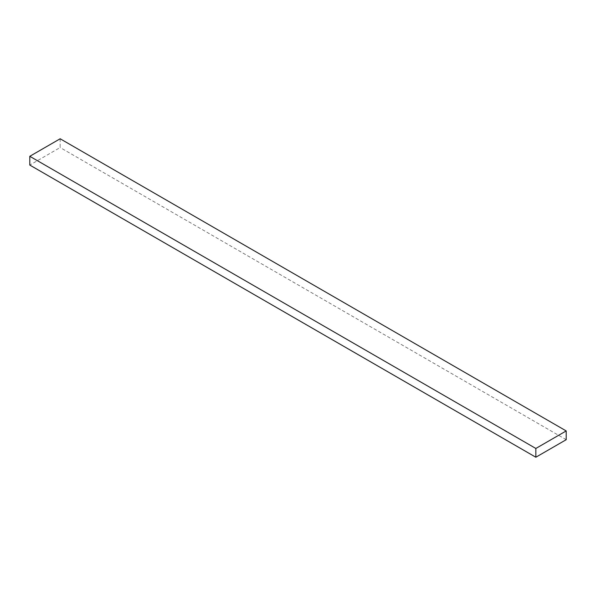 <?xml version="1.0" encoding="UTF-8"?>
<svg xmlns="http://www.w3.org/2000/svg" width="596" height="596" viewBox="0 0 596 596"><rect width="100%" height="100%" fill="white"/><g stroke="black" fill="none" stroke-linecap="round" stroke-linejoin="round"><path stroke-width="0.45" stroke-dasharray="2.98 2.23" d="M60.159 138.771L60.159 147.54L29.8 165.07M566.2 439.699L60.159 147.54"/><path stroke-width="0.89" d="M535.841 457.229L29.8 165.07L29.8 156.301L60.159 138.771L566.2 430.93L566.2 439.699L535.841 457.229L535.841 448.46L566.2 430.93M535.841 448.46L29.8 156.301"/></g></svg>
